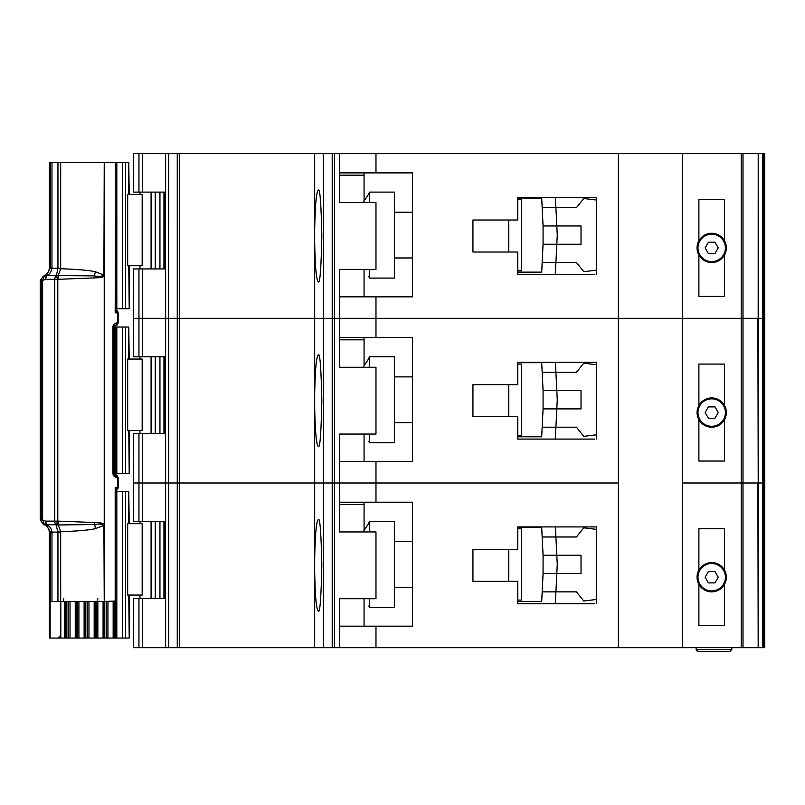 <?xml version="1.0" encoding="UTF-8"?>
<svg xmlns="http://www.w3.org/2000/svg" width="805" height="805" viewBox="0 0 805 805"><rect width="100%" height="100%" fill="white"/><g stroke="black" fill="none" stroke-linecap="round" stroke-linejoin="round"><path stroke-width="1.21" d="M115.427 162.369L125.61 162.369L125.61 308.738L115.9 308.738L115.92 309.824M142.173 194.387L142.173 265.741L127.673 265.741L127.673 194.387L142.173 194.387M128.77 194.387L128.77 162.369L129.213 194.387M129.213 265.741L129.213 308.738L128.77 265.741M125.61 308.738L128.77 308.738M128.77 162.369L125.61 162.369M711.69 261.625A13.725 13.725 0 0 1 697.975 247.9A13.725 13.725 0 0 1 711.69 234.185A13.725 13.725 0 0 1 725.416 247.9A13.725 13.725 0 0 1 711.69 261.625M708.42 253.575L705.14 247.9L708.42 242.235L714.971 242.235L718.241 247.9L714.971 253.575L708.42 253.575M495.045 220.007L472.938 220.007L508.76 220.007L508.76 252.015L472.938 252.015L495.045 252.015M517.766 199.419L521.57 199.419L521.57 270.772L517.766 270.772M517.766 272.14L541.695 272.14L542.168 262.541L576.45 262.541L583.776 271.688L596.435 270.148L596.435 274.435L596.435 197.587L517.766 197.587L517.766 220.007L472.938 220.007L472.938 252.015L472.938 220.007L472.938 252.015L517.766 252.015L517.766 274.435L594.603 274.435M543.073 244.247L543.073 225.953L556.808 225.953L557.231 234.416A13.725 13.725 0 0 1 557.231 235.774L556.808 244.247L543.073 244.247L542.168 262.541L555.903 262.541L555.229 274.435M543.073 225.953L541.695 198.05L529.801 198.05M541.946 203.081L541.695 198.05L517.766 198.05M529.801 272.14L541.695 272.14L541.946 267.109M555.681 267.109L555.4 272.825M555.681 203.081L555.41 197.587L555.903 207.65L542.168 207.65L576.45 207.65L583.776 198.503L596.435 200.043M555.903 262.541L556.808 244.247L581.029 244.247L581.029 225.953L556.808 225.953L555.903 207.65M394.42 257.962L412.563 257.962M394.42 212.228L412.563 212.228M368.801 193.472L369.716 192.103L369.716 202.619M369.716 269.403L369.716 278.087L394.42 278.087L394.42 192.103L369.716 192.103M368.801 276.719L369.716 278.087M368.801 193.904L363.065 202.619L368.801 193.904M698.891 254.994L698.891 296.391L724.5 296.391L724.5 254.994A14.641 14.641 0 0 1 698.891 254.994A14.641 14.641 0 0 1 711.69 233.269A14.641 14.641 0 0 1 724.5 240.816L724.5 199.419L698.891 199.419L698.891 240.816M138.953 268.94L138.953 356.766L133.56 356.766L133.56 318.337L138.953 318.337L133.56 318.337L133.56 268.94L142.364 268.94L142.364 318.337L138.953 318.337L142.364 318.337L142.364 356.766L165.619 356.766L165.619 318.337L142.364 318.337L165.619 318.337L165.619 268.94L142.364 268.94M314.685 242.466C315.117 266.616 316.305 279.707 318.237 281.75C319.937 284.346 321.135 269.101 321.829 236.016C321.135 202.92 319.937 187.676 318.237 190.272C316.305 192.315 315.117 205.406 314.685 229.556L314.685 318.337L179.676 318.337L179.676 647.663L314.685 647.663L314.685 571.781C315.117 595.931 316.305 609.033 318.237 611.065C319.937 613.672 321.135 598.417 321.829 565.331C321.135 532.236 319.937 516.991 318.237 519.587C316.305 521.63 315.117 534.721 314.685 558.881L314.685 647.663L323.57 647.663L323.57 153.685L179.676 153.685L179.676 318.337L168.668 318.337L314.685 318.337L314.685 242.466M165.619 153.685L133.56 153.685L133.56 192.103L165.619 192.103L165.619 153.685L179.676 153.685M762.587 647.663L758.209 647.663L758.209 483L762.587 483L758.209 483L758.209 318.337L762.587 318.337L762.587 647.663L764.75 647.663L764.75 483L762.587 483L764.75 483L764.75 318.337L763.351 318.337L764.75 318.337L764.75 153.685L762.587 153.685L762.587 318.337L758.179 318.337L758.209 153.685L323.57 153.685M762.587 153.685L758.209 153.685L758.209 318.337M165.589 192.103L165.589 268.94M375.975 153.685L375.975 172.894L412.563 172.894L412.563 296.844L375.975 296.844L375.975 318.337L339.378 318.337L339.378 269.403L375.975 269.403L375.975 202.619L339.378 202.619L339.378 153.685M339.378 296.844L375.975 296.844M758.209 483L757.887 318.337M743.005 153.685L743.005 318.337L758.179 318.337L741.204 318.337L743.005 318.337L743.005 483L741.204 483L743.005 483L743.005 647.663L758.179 647.663L757.887 483M743.005 647.663L741.204 647.663L741.204 318.337L375.975 318.337L375.975 337.547L339.378 337.547M375.975 337.547L412.563 337.547L412.563 461.507L375.975 461.507L375.975 483L332.203 483L334.628 483L334.628 318.337L339.378 318.337L332.203 318.337L334.628 318.337L334.628 153.685M332.203 153.685L332.203 318.337L323.57 318.337L332.203 318.337L332.203 483L323.57 483L332.203 483L332.203 647.663L339.378 647.663L339.378 598.719L375.975 598.719L375.975 531.944L339.378 531.944L339.378 434.056L375.975 434.056L375.975 367.281L339.378 367.281L339.378 318.337L618.391 318.337L618.391 153.685M323.258 153.685L323.258 318.337L314.685 318.337L314.685 407.119C315.117 431.279 316.305 444.37 318.237 446.413C319.937 449.009 321.135 433.764 321.829 400.669C321.135 367.583 319.937 352.328 318.237 354.935C316.305 356.967 315.117 370.069 314.685 394.219L314.685 318.337L323.258 318.337L323.258 483L168.668 483L314.685 483L314.685 407.119L314.685 558.881L314.685 483L323.258 483L323.258 647.663M177.261 153.685L177.261 647.663L168.336 647.663L168.668 153.685M168.336 153.685L168.336 318.337L165.619 318.337L168.668 318.337L168.668 483L138.953 483L142.364 483L142.364 521.419L165.619 521.419L165.619 433.603L142.364 433.603L142.364 483L168.668 483L168.668 647.663M741.204 153.685L741.204 318.337L682.419 318.337L682.419 153.685M724.5 254.994A14.641 14.641 0 0 0 724.5 240.816M314.685 229.556L314.685 153.685L314.685 229.556M364.081 296.844L364.081 269.403M364.081 201.069L364.081 175.178L339.378 175.178M375.975 172.894L339.378 172.894M364.081 172.894L364.081 175.178M718.774 260.709L716.621 260.709M706.77 260.709L704.606 260.709M113.696 327.031L125.61 327.031L125.61 473.39L113.696 473.39M142.173 359.05L142.173 430.403L127.673 430.403L127.673 359.05L142.173 359.05M128.77 359.05L128.77 327.031L129.213 359.05M129.213 430.403L129.213 473.39L128.77 430.403M125.61 473.39L128.77 473.39M128.77 327.031L125.61 327.031M711.69 426.288A13.725 13.725 0 0 1 697.975 412.563A13.725 13.725 0 0 1 711.69 398.837A13.725 13.725 0 0 1 725.416 412.563A13.725 13.725 0 0 1 711.69 426.288M708.42 418.238L705.14 412.563L708.42 406.887L714.971 406.887L718.241 412.563L714.971 418.238L708.42 418.238M495.045 384.659L472.938 384.659L508.76 384.659L508.76 416.678L472.938 416.678L495.045 416.678M517.766 364.081L521.57 364.081L521.57 435.435L517.766 435.435M517.766 436.803L541.695 436.803L542.168 427.203L576.45 427.203L583.776 436.35L596.435 434.811L596.435 439.087L596.435 362.25L517.766 362.25L517.766 384.659L472.938 384.659L472.938 416.678L472.938 384.659L472.938 416.678L517.766 416.678L517.766 439.087L594.603 439.087M543.073 408.9L543.073 390.606L556.808 390.606L557.231 399.079A13.725 13.725 0 0 1 557.231 400.437L556.808 408.9L543.073 408.9L542.168 427.203L555.903 427.203L555.229 439.087M543.073 390.606L541.695 362.703L529.801 362.703M541.946 367.734L541.695 362.703L517.766 362.703M529.801 436.803L541.695 436.803L541.946 431.772M555.681 431.772L555.4 437.477M555.681 367.734L555.41 362.25L555.903 372.313L542.168 372.313L576.45 372.313L583.776 363.166L596.435 364.705M555.903 427.203L556.808 408.9L581.029 408.9L581.029 390.606L556.808 390.606L555.903 372.313M394.42 422.625L412.563 422.625M394.42 376.891L412.563 376.891M368.801 358.134L369.716 356.766L369.716 367.281M369.716 434.056L369.716 442.75L394.42 442.75L394.42 356.766L369.716 356.766M368.801 441.382L369.716 442.75M368.801 358.557L363.065 367.281L368.801 358.557M698.891 419.647L698.891 461.044L724.5 461.044L724.5 419.647A14.641 14.641 0 0 1 698.891 419.647A14.641 14.641 0 0 1 711.69 397.922A14.641 14.641 0 0 1 724.5 405.478L724.5 364.081L698.891 364.081L698.891 405.478M138.953 433.603L138.953 521.419L133.56 521.419L133.56 483L138.953 483L133.56 483L133.56 433.603L142.364 433.603M741.204 647.663L682.419 647.663L682.419 483L741.204 483L682.419 483L682.419 318.337L618.391 318.337L618.391 483L375.975 483L375.975 502.209L339.378 502.209M165.589 356.766L165.589 433.603M339.378 461.507L375.975 461.507M758.179 483L743.005 483L758.179 483M682.419 647.663L618.391 647.663L618.391 483L334.628 483L334.628 647.663M724.5 419.647A14.641 14.641 0 0 0 724.5 405.478M364.081 461.507L364.081 434.056M364.081 365.732L364.081 339.841L339.378 339.841M138.953 356.766L142.364 356.766M364.081 337.547L364.081 339.841M718.774 425.372L716.621 425.372M706.77 425.372L704.606 425.372M115.96 490.507L115.92 491.694L125.61 491.694L125.61 638.053L104.751 638.053L104.751 601.466M142.173 523.703L142.173 595.056L127.673 595.056L127.673 523.703L142.173 523.703M128.77 523.703L128.77 491.694L129.213 523.703M129.213 595.056L129.213 638.053L128.77 595.056M125.61 638.053L128.77 638.053M128.77 491.694L125.61 491.694M96.469 601.466L96.469 638.053L104.751 638.053M96.469 638.053L85.803 638.053L85.803 601.466M77.522 601.466L77.522 638.053L85.803 638.053M77.522 638.053L66.855 638.053L66.855 601.466M57.93 638.053L66.855 638.053M711.69 590.94A13.725 13.725 0 0 1 697.975 577.225A13.725 13.725 0 0 1 711.69 563.5A13.725 13.725 0 0 1 725.416 577.225A13.725 13.725 0 0 1 711.69 590.94M708.42 582.89L705.14 577.225L708.42 571.55L714.971 571.55L718.241 577.225L714.971 582.89L708.42 582.89M495.045 549.322L472.938 549.322L508.76 549.322L508.76 581.341L472.938 581.341L495.045 581.341M517.766 528.734L521.57 528.734L521.57 600.087L517.766 600.087M517.766 601.466L541.695 601.466L542.168 591.856L576.45 591.856L583.776 601.003L596.435 599.463L596.435 603.75L596.435 526.913L517.766 526.913L517.766 549.322L472.938 549.322L472.938 581.341L472.938 549.322L472.938 581.341L517.766 581.341L517.766 603.75L594.603 603.75M543.073 573.562L543.073 555.269L556.808 555.269L557.231 563.742A13.725 13.725 0 0 1 557.231 565.09L556.808 573.562L543.073 573.562L542.168 591.856L555.903 591.856L555.229 603.75M543.073 555.269L541.695 527.366L529.801 527.366M541.946 532.397L541.695 527.366L517.766 527.366M529.801 601.466L541.695 601.466L541.946 596.435M555.681 596.435L555.4 602.14M555.681 532.397L555.41 526.913L555.903 536.975L542.168 536.975L576.45 536.975L583.776 527.828L596.435 529.368M555.903 591.856L556.808 573.562L581.029 573.562L581.029 555.269L556.808 555.269L555.903 536.975M394.42 587.288L412.563 587.288M394.42 541.544L412.563 541.544M368.801 522.797L369.716 521.419L369.716 531.944M369.716 598.719L369.716 607.413L394.42 607.413L394.42 521.419L369.716 521.419M368.801 606.034L369.716 607.413M368.801 523.22L363.065 531.944L368.801 523.22M698.891 584.309L698.891 625.706L724.5 625.706L724.5 584.309A14.641 14.641 0 0 1 698.891 584.309A14.641 14.641 0 0 1 711.69 562.584A14.641 14.641 0 0 1 724.5 570.131L724.5 528.734L698.891 528.734L698.891 570.131M142.364 647.663L133.56 647.663L133.56 598.266L142.364 598.266L142.364 647.663L165.619 647.663L165.619 598.266L142.364 598.266M165.589 521.419L165.589 598.266M375.975 502.209L412.563 502.209L412.563 626.159L375.975 626.159L375.975 647.663L339.378 647.663M339.378 626.159L375.975 626.159M618.391 647.663L375.975 647.663M332.203 647.663L323.57 647.663M177.261 647.663L179.676 647.663M168.336 647.663L165.619 647.663M731.815 647.663L731.815 649.484L729.984 651.315L697.975 651.315L729.984 651.315M696.144 647.663L696.144 649.484L697.975 651.315M724.5 584.309A14.641 14.641 0 0 0 724.5 570.131M696.144 649.484L696.798 650.893L696.144 649.484L731.815 649.484M364.081 626.159L364.081 598.719M364.081 530.394L364.081 504.494L339.378 504.494M138.953 521.419L142.364 521.419M364.081 502.209L364.081 504.494M718.774 590.025L716.621 590.025M706.77 590.025L704.606 590.025M116.514 490.074L116.262 490.195A1.831 1.64 -119.5 0 1 116.463 490.104L118.164 487.578L118.164 477.516L117.46 477.516A2.747 2.043 -90 0 0 117.208 476.188A2.747 2.043 -90 0 0 115.417 474.769L114.582 474.769L116.624 477.516L117.46 477.516L117.46 487.578L115.185 487.578L116.785 489.611A2.747 2.043 -90 0 0 117.46 487.578L118.083 487.578A2.747 2.667 90 0 1 116.514 490.074L115.93 490.517M118.073 477.516L117.208 476.188M114.582 325.663A2.747 2.043 -90 0 0 116.624 322.916C113.978 323.761 112.76 325.28 112.952 327.484L115.417 325.663A2.747 2.043 -90 0 0 117.208 324.234A2.747 2.043 -90 0 0 117.46 322.916L118.073 322.916M117.208 324.234L117.389 324.828L115.417 325.663A2.747 2.657 90 0 0 117.299 324.858L118.164 322.916L118.164 312.853L116.463 310.317A1.831 1.64 -60.5 0 1 116.262 310.227L116.785 310.821L115.185 312.853L115.88 309.462L116.785 310.821A2.747 2.043 -90 0 1 117.46 312.853L117.46 322.916L116.624 322.916M115.668 601.023L104.237 601.466L104.227 524.105C103.01 523.169 99.709 522.646 94.316 522.525L57.799 521.117L56.038 524.769L57.95 532.095L51.953 532.095C51.54 528.774 49.799 526.339 46.74 524.769L45.684 524.377L45.483 521.117L42.615 519.919L44.245 524.226L46.277 525.031L50.564 532.346L49.397 532.86L49.397 638.053L50.152 638.053L50.152 601.466L51.973 601.466L51.973 532.86L51.953 532.095L50.564 532.346M57.286 275.471L58.222 275.622L58.222 279.083L56.038 275.652L57.799 279.315L94.316 277.896C99.508 277.816 102.809 277.282 104.227 276.326L104.237 162.369L103.905 274.988L95.433 271.808C89.908 270.379 78.316 269.363 60.667 268.739L60.677 162.369L57.95 162.369L57.95 268.337L56.41 275.501L57.286 275.471A4.578 2.063 93.7 0 0 56.833 276.387M57.286 524.961A4.578 2.063 -93.7 0 1 56.833 524.035L56.41 524.92L57.286 524.961L94.286 524.558C98.763 523.703 101.973 524.005 103.905 525.444L104.237 525.444M46.469 275.451L46.74 275.652C49.679 274.253 51.409 271.808 51.953 268.337L51.973 162.369L49.397 162.369L49.397 267.572L50.584 267.572L46.277 275.401L44.245 276.196L42.615 280.512L45.483 279.315L45.684 276.055L46.469 275.451A4.578 4.367 119 0 0 45.684 276.055M45.483 279.315L46.74 275.652L56.038 275.652A4.578 3.15 90 0 0 54.78 279.315L54.78 521.117A4.578 3.15 90 0 0 56.038 524.769L46.74 524.769L45.483 521.117L57.799 521.117L57.799 279.315L45.483 279.315M60.778 601.466L60.778 635.306L57.97 638.053L50.152 638.053M115.668 162.811L115.185 312.853L118.083 312.853A2.747 2.667 -90 0 0 116.514 310.348M51.973 162.369L57.95 162.369M60.677 162.369L103.905 162.369M104.237 162.369L115.185 162.369M112.952 327.484L112.952 472.938C112.911 475.353 114.139 476.872 116.624 477.516L115.266 477.516M104.227 524.105L104.227 276.326M115.9 162.409L115.88 309.462M94.316 277.896L94.286 275.863C98.773 276.719 101.973 276.427 103.905 274.988L104.237 274.988M94.316 522.525L95.433 528.623L103.905 525.444L104.237 601.466M103.905 601.466L60.677 601.466L60.667 531.692C78.316 531.069 89.908 530.042 95.433 528.623M51.973 601.466L60.677 601.466M116.574 490.024L115.88 490.959L115.9 601.426M115.88 490.959L115.185 487.578L115.185 601.466M95.433 271.808L94.286 275.863L58.222 275.622L60.667 268.739L57.94 268.608M40.25 519.919L42.615 519.919L42.615 280.512L40.25 280.512L40.25 519.919L43.299 524.226L44.245 524.226A4.578 4.548 -90 0 1 41.206 519.919L41.206 280.512A4.578 4.548 -90 0 1 44.245 276.196L43.299 276.196C47.143 274.606 49.175 271.728 49.397 267.572M113.656 327.484L113.656 472.938L114.582 474.769L115.417 474.769A2.747 2.657 90 0 1 117.299 475.574L115.417 474.769M56.833 524.035L58.222 521.338L58.222 524.81L60.667 531.692L57.94 531.823M50.564 268.085L60.677 268.337M115.9 491.694L115.94 490.567M46.469 524.971L46.469 524.971A4.578 4.367 -119.1 0 1 45.684 524.377M159.943 268.94L159.943 192.103M155.244 268.94L155.244 192.103M151.078 268.94L151.078 192.103M165.065 192.103L165.065 268.94M122.531 162.369L122.531 308.738M116.816 162.369L116.816 308.738M763.351 647.663L763.351 153.685M764.448 153.685L764.448 647.663M138.953 153.685L138.953 192.103M142.364 153.685L142.364 192.103M159.943 433.603L159.943 356.766M155.244 433.603L155.244 356.766M151.078 433.603L151.078 356.766M165.065 356.766L165.065 433.603M122.531 327.031L122.531 473.39M116.816 327.031L116.816 473.39M115.427 327.031L115.427 473.39M114.552 473.39L114.552 327.031M159.943 598.266L159.943 521.419M155.244 598.266L155.244 521.419M151.078 598.266L151.078 521.419M165.065 521.419L165.065 598.266M122.531 491.694L122.531 638.053M60.808 638.053L60.808 601.466M116.816 491.694L116.816 638.053M64.621 638.053L64.621 601.466M115.427 601.466L115.427 638.053M65.185 638.053L65.185 601.466M114.552 638.053L114.552 601.466M113.163 638.053L113.163 601.466M68.365 601.466L68.365 638.053M107.94 638.053L107.94 601.466M70.035 601.466L70.035 638.053M106.27 638.053L106.27 601.466M75.257 601.466L75.257 638.053M76.646 601.466L76.646 638.053M103.08 601.466L103.08 638.053M97.848 601.466L97.848 638.053M78.91 638.053L78.91 601.466M84.123 638.053L84.123 601.466M95.553 638.053L95.553 601.466M94.185 638.053L94.185 601.466M87.282 601.466L87.282 638.053M88.973 638.053L88.973 601.466M138.953 647.663L138.953 598.266M115.9 309.764L115.9 308.738M50.584 601.466L50.584 532.86L51.973 532.86M51.973 267.572L50.584 267.572L50.584 162.369M113.656 472.938L112.952 472.938M63.756 598.719L63.343 601.466M57.95 601.466L57.95 532.095L60.677 532.095M115.89 309.734L116.574 310.398M97.435 601.466L97.848 598.719M139.959 268.94L139.959 265.741M139.959 194.387L139.959 192.103M163.958 192.103L163.958 268.94M139.959 433.603L139.959 430.403M139.959 359.05L139.959 356.766M163.958 356.766L163.958 433.603M139.959 598.266L139.959 595.056M139.959 523.703L139.959 521.419M163.958 521.419L163.958 598.266M60.375 638.053L60.375 636.715M43.299 524.226C47.143 525.826 49.175 528.694 49.397 532.86M40.25 280.512L43.299 276.196"/></g></svg>
